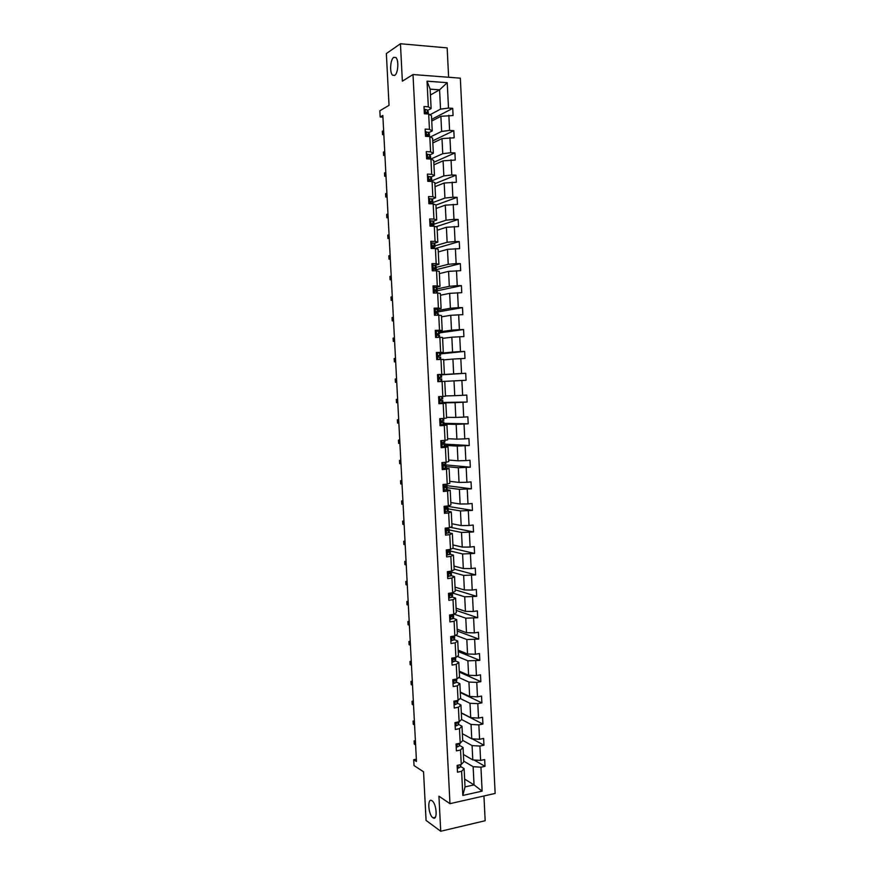 <?xml version="1.0" encoding="UTF-8"?>
<svg xmlns="http://www.w3.org/2000/svg" width="875" height="875" viewBox="0 0 875 875"><rect width="100%" height="100%" fill="white"/><g stroke="black" fill="none" stroke-linecap="round" stroke-linejoin="round"><path stroke-width="1.31" d="M394.68 75.414L392.58 75.162C389.462 72.614 390.316 59.27 393.75 57.345L395.905 57.564C399.055 60.156 398.103 73.664 394.68 75.414M432.884 817.709C428.192 814.691 427.175 797.366 431.889 800.68L432.009 800.767C436.712 803.6 437.806 821.166 433.07 817.83L432.884 817.709M448.613 77.263L447.169 47.895L400.444 43.75L402.358 81.178L413.011 74.55L449.969 803.666L438.933 796.184L440.727 831.25L485.166 820.728L483.952 795.977M440.727 831.25L426.07 820.433L423.544 771.783L414.028 765.559L413.722 759.697L416.478 761.48L382.845 115.434L380.177 116.977L382.933 117.141M400.444 43.75L386.356 53.561L389.036 105.328L379.848 110.775L380.177 116.977M449.969 803.666L495.152 793.439L460.337 78.159L413.011 74.55M429.931 114.789L440.53 109.145L439.578 89.819L447.234 82.677L448.492 108.084L452.725 108.358L431.659 119.35M430.445 94.992L439.578 89.819L430.15 89.152L431.123 108.555L427.58 110.469M440.53 109.145L448.492 108.084M430.478 136.927L441.634 131.436L440.891 116.298L453.075 115.511L452.725 108.358M448.842 115.248L449.586 130.43L453.819 130.659L432.731 140.842M464.636 779.078L474.042 784.908L473.134 766.686L480.944 767.189L482.125 791.131L462.82 795.452L461.617 771.323L457.472 772.209L457.133 765.373L461.267 764.498L460.545 750.006L456.4 750.859L456.061 744.013L460.206 743.17L459.473 728.656L455.328 729.466L454.978 722.608L459.134 721.809L458.402 707.262L454.245 708.039L453.906 701.159L458.062 700.394L457.33 685.836L453.173 686.569L452.823 679.678L456.991 678.956L456.258 664.355L452.091 665.055L451.741 658.153L455.908 657.464L455.175 642.841L451.008 643.508L450.658 636.595L454.836 635.939L454.092 621.283L449.914 621.917L449.564 614.983L453.753 614.37L453.009 599.692L448.831 600.283L448.481 593.337L452.67 592.758L451.927 578.058L447.738 578.605L447.388 571.659L451.587 571.112L450.844 556.38L446.644 556.894L446.294 549.927L450.494 549.423L449.761 534.658L445.55 535.139L445.2 528.161L449.411 527.691L448.667 512.903L444.456 513.341L444.106 506.341L448.317 505.914L447.573 491.094L443.363 491.498L443.013 484.487L447.223 484.105L446.48 469.252L442.258 469.623L441.908 462.602L446.13 462.241L445.386 447.366L441.153 447.694L440.803 440.661L445.036 440.344L444.281 425.447L440.048 425.731L439.698 418.688L443.931 418.403L443.188 403.473L438.944 403.725L438.594 396.659L442.827 396.43L442.083 381.467L437.839 381.675L437.478 374.598L441.733 374.402L440.978 359.417L436.723 359.592L436.373 352.494L440.617 352.341L439.873 337.323L435.619 337.455L435.258 330.356L439.512 330.225L438.758 315.186L434.503 315.273L434.142 308.164L438.408 308.077L437.653 293.005L433.377 293.059L433.027 285.928L437.292 285.884L436.538 270.78L432.261 270.802L431.9 263.659L436.177 263.648L435.422 248.522L431.145 248.5L430.784 241.336L435.061 241.369L434.306 226.209L430.019 226.144L429.658 218.98L433.945 219.056L433.18 203.864L428.892 203.755L428.531 196.569L432.83 196.689L432.064 181.464L427.766 181.322L427.405 174.125L431.703 174.278L430.938 159.031L442.739 153.694L441.995 138.578L454.169 137.802L453.819 130.659M449.947 137.583L450.691 152.742L454.913 152.928L433.803 162.291M431.747 180.884L443.844 175.897L443.089 160.814L455.262 160.059L454.913 152.928M451.041 159.873L451.784 175L455.995 175.153L434.875 183.706M432.852 202.573L444.938 198.067L444.194 183.006L456.345 182.262L455.995 175.153M452.134 182.131L452.878 197.225L457.089 197.334L435.947 205.078M433.945 224.219L446.042 220.183L445.288 205.155L457.439 204.433L457.089 197.334M453.228 204.334L453.972 219.395L458.172 219.472L435.936 226.767M435.028 245.831L447.136 242.266L446.392 227.27L458.522 226.559L458.172 219.472M454.322 226.494L455.055 241.533L459.255 241.566L435.258 248.522M436.111 267.411L448.23 264.305L447.486 249.342L459.605 248.642L459.255 241.566M455.405 248.62L456.148 263.627L460.337 263.627L435.816 269.795M437.183 288.947L449.312 286.311L448.58 271.37L460.688 270.681L460.337 263.627M456.498 270.703L457.231 285.677L461.42 285.633L435.127 291.255M438.266 310.439L450.406 308.262L449.663 293.355L461.759 292.677L461.42 285.633M457.581 292.742L458.314 307.683L462.492 307.606L438.331 311.861M439.338 331.887L451.489 330.181L450.756 315.295L462.842 314.639L462.492 307.606M458.664 314.738L459.397 329.656L463.575 329.536L439.392 332.894M440.409 353.303L452.572 352.056L451.839 337.192L463.914 336.558L463.575 329.536M459.747 336.689L460.48 351.586L464.647 351.422L440.442 353.883M441.481 374.675L453.655 373.887L452.922 359.056L464.986 358.433L464.647 351.422M460.819 358.597L461.552 373.472L465.719 373.275L441.492 374.839M445.484 395.927L454.738 395.675L454.005 380.877L466.058 380.264L465.719 373.275M461.902 380.472L462.634 395.314L466.791 395.073L467.13 402.052L442.87 402.445M446.556 417.331L455.82 417.43L455.087 402.653L467.13 402.052M462.973 402.303L463.706 417.113L467.852 416.839L468.202 423.806L443.92 423.314M447.617 438.703L456.892 439.141L456.159 424.386L468.202 423.806M464.045 424.091L464.778 438.867L468.923 438.561L469.263 445.517L444.959 444.139M448.689 460.031L457.964 460.808L457.242 446.086L469.263 445.517M465.117 445.834L465.85 460.589L469.984 460.25L470.323 467.184L445.069 464.844M449.75 481.316L459.036 482.431L458.314 467.742L470.323 467.184M466.189 467.545L466.911 482.267L471.045 481.884L471.384 488.819L446.239 485.581M450.811 502.556L460.108 504.022L459.386 489.355L471.384 488.819M467.25 489.212L467.983 503.913L472.106 503.486L472.445 510.398L448.066 506.395M451.872 523.764L461.18 525.569L460.458 510.923L472.445 510.398M468.322 510.836L469.044 525.503L473.167 525.044L473.506 531.945L450.308 527.308M452.933 544.928L462.241 547.072L461.519 532.459L473.506 531.945M469.383 532.416L470.105 547.061L474.217 546.569L474.556 553.459L452.769 548.33M453.983 566.059L463.312 568.531L462.591 553.952L474.556 553.459M470.444 553.962L471.166 568.575L475.278 568.05L475.606 574.919L454.136 569.111M455.044 587.147L464.373 589.958L463.652 575.411L475.606 574.919M471.505 575.466L472.216 590.056L476.328 589.488L476.667 596.345L455.175 589.783M456.094 608.202L465.434 611.352L464.712 596.816L476.667 596.345M472.555 596.925L473.277 611.494L477.378 610.881L477.706 617.728L456.203 610.411M457.144 629.212L466.495 632.691L465.773 618.188L477.706 617.728M473.616 618.352L474.327 632.887L478.428 632.242L478.756 639.078L457.231 631.006M458.194 650.191L467.545 653.997L466.823 639.527L478.756 639.078M474.666 639.734L475.377 654.237L479.467 653.559L479.806 660.384L458.259 651.569M459.244 671.125L468.595 675.259L467.884 660.822L479.806 660.384M475.716 661.073L476.427 675.555L480.517 674.844L480.845 681.647L459.288 672.087M460.283 692.027L469.656 696.489L468.934 682.073L476.766 682.38L480.845 681.647M476.766 682.38L477.477 696.828L481.556 696.084L481.884 702.877L460.316 692.573M461.322 712.884L470.706 717.675L469.995 703.281L477.816 703.642L481.884 702.877M477.816 703.642L478.527 718.069L482.595 717.281L482.923 724.062L461.333 713.027M462.372 733.698L471.756 738.817L471.034 724.456L478.855 724.861L482.923 724.062M478.855 724.861L479.566 739.266L483.634 738.434L483.963 745.216L472.292 738.85M463.4 754.48L472.795 759.927L472.084 745.587L479.905 746.047L483.963 745.216M479.905 746.047L480.605 760.419L484.673 759.566L485.002 766.325L474.097 760.014M480.944 767.189L485.002 766.325M430.577 151.834L429.811 136.555L432.6 138.097L433.355 153.267L430.577 151.834L426.267 151.637L426.628 158.845L430.938 159.031L433.716 160.42L434.47 175.569L430.916 177.056M429.45 129.336L428.684 114.023L431.473 115.73L432.239 130.933L429.45 129.336L425.141 129.106L425.502 136.325L429.811 136.555M431.123 108.555L428.323 106.805L424.003 106.52L424.364 113.772L428.684 114.023M428.323 106.805L427.033 81.178L447.234 82.677M432.239 130.933L428.695 132.705M431.747 121.045L440.891 116.298M441.634 131.436L449.586 130.43M433.355 153.267L429.811 154.908M432.841 142.953L441.995 138.578M442.739 153.694L450.691 152.742M434.47 175.569L431.703 174.278M433.934 164.839L443.089 160.814M443.844 175.897L451.784 175M432.064 181.464L434.82 182.7L435.586 197.816L432.031 199.172M435.586 197.816L432.83 196.689M435.028 186.67L444.194 183.006M444.938 198.067L452.878 197.225M433.18 203.864L435.936 204.947L436.691 220.03L433.136 221.233M436.691 220.03L433.945 219.056M436.111 208.469L445.288 205.155M446.042 220.183L453.972 219.395M434.306 226.209L437.052 227.139L437.795 242.2L434.241 243.261M437.795 242.2L435.061 241.369M437.205 230.223L446.392 227.27M447.136 242.266L455.055 241.533M435.422 248.522L438.156 249.298L438.9 264.327L435.345 265.245M438.9 264.327L436.177 263.648M438.288 251.934L447.486 249.342M448.23 264.305L456.148 263.627M436.538 270.78L439.261 271.403L440.005 286.409L436.439 287.197M440.005 286.409L437.292 285.884M439.37 273.602L448.58 271.37M449.312 286.311L457.231 285.677M437.653 293.005L440.366 293.475L441.109 308.448L437.544 309.094M441.109 308.448L438.408 308.077M440.453 295.236L449.663 293.355M450.406 308.262L458.314 307.683M438.758 315.186L441.459 315.503L442.214 330.444L438.638 330.958M442.214 330.444L439.512 330.225M441.525 316.827L450.756 315.295M451.489 330.181L459.397 329.656M439.873 337.323L442.564 337.488L443.308 352.406L439.731 352.778M443.308 352.406L440.617 352.341M442.608 338.384L451.839 337.192M452.572 352.056L460.48 351.586M440.978 359.417L443.658 359.439L444.402 374.325L440.825 374.555M444.402 374.325L441.733 374.402M443.68 359.888L452.922 359.056M453.655 373.887L461.552 373.472M442.083 381.467L444.752 381.336L445.495 396.2L442.827 396.43M444.752 381.369L454.005 380.877M454.738 395.675L462.634 395.314M443.931 418.403L446.589 418.031L445.845 403.2L442.258 403.255M445.845 403.2L443.188 403.473M442.892 402.839L455.087 402.653M455.82 417.43L463.706 417.113M445.036 440.344L447.683 439.819L446.939 425.02L443.352 424.933M446.939 425.02L444.281 425.447M443.964 424.123L456.159 424.386M456.892 439.141L464.778 438.867M446.13 462.241L448.766 461.573L448.022 446.797L444.434 446.578M448.022 446.797L445.386 447.366M445.025 445.364L457.242 446.086M457.964 460.808L465.85 460.589M447.223 484.105L449.848 483.284L449.116 468.541L445.517 468.18M449.116 468.541L446.48 469.252M446.086 466.572L458.314 467.742M459.036 482.431L466.911 482.267M448.317 505.914L450.931 504.952L450.198 490.23L446.6 489.748M450.198 490.23L447.573 491.094M447.147 487.736L459.386 489.355M460.108 504.022L467.983 503.913M449.411 527.691L452.014 526.586L451.281 511.886L447.672 511.262M451.281 511.886L448.667 512.903M448.208 508.867L460.458 510.923M461.18 525.569L469.044 525.503M450.494 549.423L453.097 548.166L452.364 533.509L448.755 532.744M452.364 533.509L449.761 534.658M449.258 529.955L461.519 532.459M462.241 547.072L470.105 547.061M451.587 571.112L454.169 569.712L453.436 555.078L449.827 554.192M453.436 555.078L450.844 556.38M450.319 550.998L462.591 553.952M463.312 568.531L471.166 568.575M452.67 592.758L455.241 591.216L454.519 576.614L450.898 575.586M454.519 576.614L451.927 578.058M451.369 572.009L463.652 575.411M464.373 589.958L472.216 590.056M453.753 614.37L456.312 612.686L455.591 598.106L451.97 596.947M455.591 598.106L453.009 599.692M452.266 592.933L464.712 596.816M465.434 611.352L473.277 611.494M454.836 635.939L457.384 634.112L456.662 619.555L453.042 618.275M456.662 619.555L454.092 621.283M454.114 614.13L465.773 618.188M466.495 632.691L474.327 632.887M455.908 657.464L458.456 655.495L457.734 640.97L454.114 639.548M457.734 640.97L455.175 642.841M455.755 635.283L466.823 639.527M467.545 653.997L475.377 654.237M456.991 678.956L459.528 676.845L458.795 662.342L455.175 660.789M458.795 662.342L456.258 664.355M457.297 656.392L467.884 660.822M468.595 675.259L476.427 675.555M458.062 700.394L460.589 698.152L459.867 683.67L456.236 681.997M459.867 683.67L457.33 685.836M458.773 677.469L468.934 682.073M469.656 696.489L477.477 696.828M459.134 721.809L461.65 719.414L460.928 704.966L457.297 703.161M460.928 704.966L458.402 707.262M460.195 698.502L469.995 703.281M470.706 717.675L478.527 718.069M460.206 743.17L462.711 740.644L461.989 726.217L458.358 724.281M461.989 726.217L459.473 728.656M461.552 719.502L471.034 724.456M471.756 738.817L479.566 739.266M461.267 764.498L463.772 761.83L463.05 747.436L459.419 745.369M463.05 747.436L460.545 750.006M462.7 740.37L472.084 745.587M472.795 759.927L480.605 760.419M462.82 795.452L465.03 786.898L464.111 768.611L460.469 766.413M464.111 768.611L461.617 771.323M416.358 759.161L413.722 759.697M463.739 761.141L473.134 766.686M465.03 786.898L474.042 784.908L482.125 791.131M427.033 81.178L430.15 89.152M444.741 464.811L443.417 464.691M457.253 767.758L458.347 768.119L460.25 767.102L461.016 764.553M415.395 740.644L414.116 740.895L415.45 741.716M414.116 740.895L414.28 744.067L415.625 744.887M458.478 765.089L459.988 764.772M456.192 746.616L457.286 746.988L459.189 746.025L459.955 743.225M414.367 720.847L413.088 721.087L414.422 721.853M413.088 721.087L413.252 724.27L414.586 725.036M457.33 743.75L457.997 744.188L459.08 743.4M455.12 725.441L456.225 725.823L458.128 724.905L458.883 721.853M413.339 701.017L412.048 701.247L413.383 701.969M412.048 701.247L412.212 704.43L413.547 705.163M456.236 722.367L456.936 723.023L458.128 721.995M454.059 704.211L455.153 704.605L457.067 703.741L457.811 700.448M412.3 681.155L411.009 681.373L412.344 682.041M411.009 681.373L411.184 684.567L412.519 685.234M455.186 700.93L455.875 701.816L457.177 700.558M452.988 682.959L454.092 683.364L456.006 682.544L456.728 679M411.261 661.248L409.981 661.467L411.305 662.08M409.981 661.467L410.145 664.661L411.48 665.284M454.191 679.438L454.803 680.575L456.247 679.077M454.344 679.416L454.103 679.973M451.916 661.653L454.945 661.303L455.656 657.508M410.222 641.32L408.931 641.517L410.266 642.086M408.931 641.517L409.106 644.722L410.43 645.291M453.283 657.902L453.742 659.291L455.339 657.562M453.436 657.88L453.042 658.722M450.844 640.314L453.873 640.03L454.573 635.983M409.183 621.348L407.892 621.534L409.227 622.059M407.892 621.534L408.067 624.739L409.391 625.275M452.845 636.245L452.67 637.962L454.464 635.994M452.539 636.333L451.981 637.438M450.877 619.369L449.772 618.964L452.802 618.702L453.567 617.312L453.491 614.403M452.517 614.556L451.314 615.048L451.598 616.602L453.502 614.458M408.144 601.344L406.853 601.519L408.177 601.989M406.853 601.519L407.017 604.734L408.352 605.216M451.566 614.939L450.92 616.109M448.689 597.516L451.73 597.352L452.561 595.82L452.145 592.834M449.805 597.964L448.689 597.581M451.642 592.9L450.209 593.655L450.527 595.197L452.43 593.239M450.603 593.512L449.848 594.737M407.105 581.306L405.803 581.47L407.137 581.897M405.803 581.47L405.978 584.686L407.302 585.113M447.606 576.056L450.658 575.947L451.434 574.798L451.369 571.977L450.636 571.408M448.722 576.516L447.617 576.155M450.778 571.211L449.116 572.217L449.444 573.748L451.369 571.977M449.586 572.053L448.787 573.322M406.055 561.225L404.764 561.389L406.087 561.761M404.764 561.389L404.928 564.605L406.252 564.987M446.534 554.553L449.586 554.509L450.363 553.481L450.297 550.681L449.444 550.145M447.639 555.023L446.534 554.695M449.958 549.489L448.011 550.747L448.372 552.267L450.297 550.681M448.405 550.594L447.727 551.873M405.005 541.111L403.714 541.264L405.037 541.592M403.714 541.264L403.878 544.491L405.202 544.819M445.452 533.006L446.567 533.487L449.291 532.12L449.236 529.342L448.175 528.839M446.567 533.487L445.452 533.192M449.148 527.712L446.906 529.222L447.289 530.742L449.236 529.342M447.048 529.134L446.666 530.381M403.966 520.964L402.664 521.106L403.988 521.38M402.664 521.106L402.828 524.344L404.152 524.617M444.358 511.427L445.473 511.919L448.219 510.727L448.164 507.97L446.512 507.456M445.473 511.919L444.369 511.645M448.055 505.947L445.812 507.675L446.206 509.184L448.164 507.97M445.725 507.741L446.37 508.058L445.605 508.856M402.905 500.784L401.603 500.916L402.927 501.134M401.603 500.916L401.778 504.153L403.102 504.383M443.275 489.803L444.391 490.306L447.147 489.289L447.092 486.555L444.697 486.084L445.123 487.572L447.092 486.555M444.391 490.306L443.286 490.066M444.489 486.358L445.298 486.642L444.555 487.287M401.855 480.572L400.553 480.692L401.877 480.856M400.553 480.692L400.717 483.93L402.041 484.116M446.961 484.127L446.928 485.023L444.708 486.073M442.181 468.147L443.308 468.661L446.141 467.709L446.009 465.095L443.384 464.745M443.308 468.661L442.203 468.442M445.867 462.262L445.856 463.542L443.603 464.439L444.03 465.927L446.009 465.095M443.33 464.964L444.216 465.183L443.505 465.686M400.805 460.316L399.492 460.425L400.816 460.545M399.492 460.425L399.667 463.673L400.98 463.805M441.098 446.436L442.214 446.961L445.069 446.217L444.938 443.603L442.225 443.373M442.214 446.961L441.109 446.775M444.773 440.366L444.85 441.941L442.488 442.761L442.947 444.238L444.938 443.603M442.225 443.537L443.144 443.691L442.466 444.041M399.744 440.027L398.442 440.125L399.755 440.191M398.442 440.125L398.606 443.384L399.93 443.461M440.005 424.692L443.986 424.681L443.855 422.056L441.175 421.958M441.12 425.228L440.016 425.064M443.669 418.425L443.778 420.405L441.383 421.039L441.853 422.516L443.855 422.056M441.208 422.067L442.061 422.155L441.448 422.373M398.694 419.705L397.381 419.792L398.694 419.814M397.381 419.792L397.545 423.052L398.869 423.084M438.9 402.905L442.903 403.113L442.772 400.488L440.256 400.509M440.027 403.452L438.922 403.32M439.436 396.616L438.616 397.141M442.575 396.441L442.695 398.825L440.278 399.273L440.759 400.75L442.772 400.488M397.633 399.339L396.32 399.416L397.633 399.383M396.32 399.416L396.484 402.686L397.797 402.664M437.5 374.872L441.481 374.566L441.613 377.202L439.162 377.464L439.666 378.93L441.689 378.864L441.82 381.478M438.583 374.631L437.511 375.298M437.806 381.084L438.911 381.62M395.423 382.287L396.736 382.222L395.423 382.287L395.248 379.006L396.561 378.93M439.305 377.355L441.613 377.202M436.395 353.03L440.387 352.898L440.519 355.545L438.058 355.622L438.572 357.088L440.606 357.208L440.716 359.428M437.478 352.767L436.417 353.423M436.712 359.209L437.402 359.559M395.664 361.725L394.363 361.845L394.188 358.564L395.5 358.433M437.927 355.83L440.519 355.545M394.363 361.845L395.675 361.791M435.291 331.144L439.305 331.198L439.436 333.834L436.942 333.736L437.467 335.191L439.523 335.508L439.611 337.323M436.384 330.848L435.312 331.494M394.603 341.195L393.291 341.37L393.116 338.089L394.428 337.903M436.745 334.272L439.436 333.834M436.964 333.714L437.631 333.933L436.756 334.13M393.291 341.37L394.603 341.327M434.197 309.214L438.211 309.444L438.342 312.102L436.286 311.566L436.538 312.189L435.641 312.463M435.28 308.897L434.208 309.531M435.827 311.806L436.373 313.25L438.43 313.775L438.495 315.186M393.531 320.633L392.219 320.863L392.055 317.57L393.356 317.341M435.684 312.659L438.342 312.102M392.219 320.863L393.542 320.83M433.092 287.252L437.041 287.547L437.248 290.314L434.711 289.833L435.269 291.277L437.336 291.987L437.391 293.005M434.175 286.902L433.103 287.525M392.459 300.037L391.147 300.311L390.983 297.019L392.284 296.734M434.744 290.981L437.248 290.314M434.656 289.909L435.444 290.402L434.602 290.741M391.147 300.311L392.47 300.289M431.987 265.234L435.936 265.694L436.155 268.483L433.595 267.816L436.275 270.78M433.07 264.863L431.998 265.486M391.387 279.398L390.075 279.738L389.911 276.434L391.213 276.084M434 269.227L436.155 268.483M433.53 267.936L434.35 268.581L433.639 268.953M390.075 279.738L391.398 279.727M430.872 243.184L433.967 243.02L434.842 243.797L435.061 246.619L434.098 245.711L432.48 245.755L433.048 247.198L435.159 248.511M431.955 242.78L430.883 243.392M390.305 258.727L389.003 259.109L388.828 255.806L390.13 255.413M433.792 247.275L435.061 246.619M432.392 245.919L433.256 246.717L432.742 247.089M389.003 259.109L390.327 259.109M429.767 221.091L432.863 220.959L433.836 222.042L433.967 224.711L432.994 223.65L431.364 223.661L431.944 225.105L433.967 224.711M430.85 220.664L429.767 221.266M389.233 238.022L387.931 238.459L387.756 235.145L389.058 234.697M431.266 223.847L431.922 225.094M433.125 226.198L433.081 225.345L433.945 226.209M387.931 238.459L389.255 238.47M428.652 198.964L431.747 198.844L432.644 199.872L432.863 202.77L431.889 201.545L430.238 201.513L430.828 202.956L432.502 203.842M429.734 198.494L428.652 199.084M388.15 217.273L386.848 217.766L386.673 214.441L387.975 213.948M432.119 203.416L432.863 202.77M430.139 201.742L431.025 202.978M386.848 217.766L388.172 217.787M427.536 176.783L430.642 176.695L431.539 177.855L431.769 180.775L430.773 179.397L429.122 179.331L429.712 180.764L431.123 181.431M428.619 176.291L427.536 176.87M387.067 196.492L385.766 197.028L385.591 193.703L386.892 193.156M431.134 181.442L431.769 180.775M429.012 179.583L429.942 180.797M385.766 197.028L387.1 197.072M426.42 154.558L429.527 154.503L430.522 156.056L430.664 158.747L429.658 157.205L427.995 157.106L428.597 158.539L429.8 158.988M427.503 154.044L426.42 154.613M385.984 175.667L384.683 176.269L384.508 172.933L385.809 172.331M427.886 157.391L428.717 158.561M384.683 176.269L386.017 176.312M426.377 131.753L425.294 132.311L428.411 132.267L429.548 136.533M384.902 154.809L383.6 155.466L383.425 152.119L384.727 151.462M429.538 136.533L427.394 134.553L427.481 136.27L428.323 136.478M426.759 135.155L427.492 136.27M383.6 155.466L384.934 155.52M424.178 109.966L425.261 109.419L427.295 109.987L428.422 114.012M425.644 112.897L426.234 113.881M383.808 133.919L382.517 134.619L382.342 131.272L383.633 130.561M428.203 114.002L426.278 112.241L426.147 113.87M382.517 134.619L383.852 134.684M458.139 765.155L458.281 768.097M460.13 764.739L460.25 767.102M457.067 743.805L457.22 746.966M459.867 743.236L459.911 743.914M459.058 743.455L459.189 746.025M457.352 743.816L457.997 744.188M455.995 722.411L456.159 725.802M458.806 721.864L458.85 722.914M458.008 722.323L458.128 724.905M456.302 722.684L456.936 723.023M454.913 700.973L455.098 704.583M457.723 700.459L457.8 701.87M456.936 701.159L457.067 703.741M455.252 701.509L455.875 701.816M453.841 679.503L454.027 683.331M456.652 679.011L456.739 680.794M455.875 679.962L456.006 682.544M454.212 680.291L454.803 680.575M452.758 657.989L452.955 662.047M455.58 657.519L455.689 659.673M454.814 658.711L454.945 661.303M453.162 659.039L453.742 659.291M451.675 636.431L451.883 640.719M454.497 635.994L454.628 638.509M453.742 637.427L453.873 640.03M452.123 637.755L452.67 637.962M450.581 614.841L450.811 619.347M453.436 614.731L453.567 617.312M452.67 616.109L452.802 618.702M449.498 593.195L449.739 597.931M452.364 593.491L452.495 596.072M451.598 594.737L451.73 597.352M448.416 571.517L448.656 576.483M451.303 572.206L451.434 574.798M450.527 573.344L450.658 575.947M447.322 549.806L447.584 554.991M450.231 550.878L450.363 553.481M449.455 551.895L449.586 554.509M449.334 549.555L449.367 550.244M446.228 528.041L446.502 533.466M449.159 529.517L449.291 532.12M448.383 530.414L448.514 533.028M448.252 527.822L448.295 528.752M445.134 506.242L445.419 511.897M448.088 508.123L448.219 510.727M447.3 508.889L447.431 511.514M447.158 506.034L447.212 507.227M444.03 484.4L444.325 490.284M447.016 486.675L447.147 489.289M446.884 484.127L446.928 485.023M446.217 487.32L446.348 489.945M446.064 484.214L446.13 485.658M442.936 462.514L443.242 468.628M445.944 465.194L446.075 467.819M445.791 462.273L445.856 463.542M445.134 465.719L445.266 468.355M444.959 462.339L445.047 464.056M441.831 440.584L442.148 446.928M444.861 443.68L444.992 446.294M444.697 440.377L444.773 442.017M444.052 444.073L444.183 446.709M443.866 440.431L443.964 442.4M440.727 418.622L441.055 425.195M443.778 422.111L443.909 424.736M443.592 418.425L443.702 420.448M442.958 422.384L443.089 425.031M442.761 418.48L442.881 420.711M439.622 396.605L439.961 403.419M442.695 400.509L442.827 403.145M442.498 396.441L442.619 398.847M441.875 400.652L442.006 403.298M441.656 396.495L441.788 398.978M438.517 374.675L438.867 381.609M441.613 378.864L441.744 381.478M441.394 374.566L441.525 377.202M440.781 378.886L440.913 381.522M440.562 374.555L440.694 377.212M437.423 352.8L437.762 359.548M440.53 357.186L440.639 359.428M440.311 352.866L440.442 355.513M439.688 357.077L439.808 359.461M439.469 352.734L439.6 355.392M436.319 330.892L436.647 337.422M439.436 335.453L439.534 337.334M439.217 331.133L439.348 333.78M438.594 335.223L438.692 337.356M438.375 330.881L438.506 333.539M435.214 308.93L435.531 315.252M438.342 313.688L438.419 315.186M438.134 309.367L438.266 312.014M437.489 313.327L437.587 315.208M437.27 308.973L437.402 311.642M434.109 286.934L434.416 293.048M437.248 291.889L437.314 293.005M437.041 287.547L437.172 290.205M436.395 291.397L436.472 293.016M436.177 287.033L436.308 289.712M433.005 264.895L433.3 270.791M436.155 270.036L436.198 270.78M435.936 265.694L436.078 268.352M435.291 269.423L435.356 270.791M435.072 265.048L435.203 267.728M431.9 242.812L432.184 248.5M434.842 243.797L434.973 246.466M434.186 247.406L434.241 248.511M433.967 243.02L434.098 245.711M430.784 220.697L431.058 226.166M433.748 221.856L433.88 224.525M432.863 220.959L432.994 223.65M429.669 198.527L429.931 203.787M432.644 199.872L432.775 202.552M431.966 203.241L431.998 203.831M431.747 198.844L431.889 201.545M428.553 176.323L428.805 181.366M431.539 177.855L431.67 180.534M430.642 176.695L430.773 179.397M427.438 154.077L427.678 158.889M430.434 155.794L430.566 158.484M429.527 154.503L429.658 157.205M426.322 131.786L426.552 136.38M429.33 133.689L429.461 136.38M428.411 132.267L428.542 134.969M425.195 109.452L425.414 113.827M428.214 111.541L428.334 114.012M427.295 109.987L427.427 112.7M425.731 112.536L426.278 112.241M392.58 75.162L394.8 75.337M433.07 817.83L435.323 817.316"/></g></svg>
